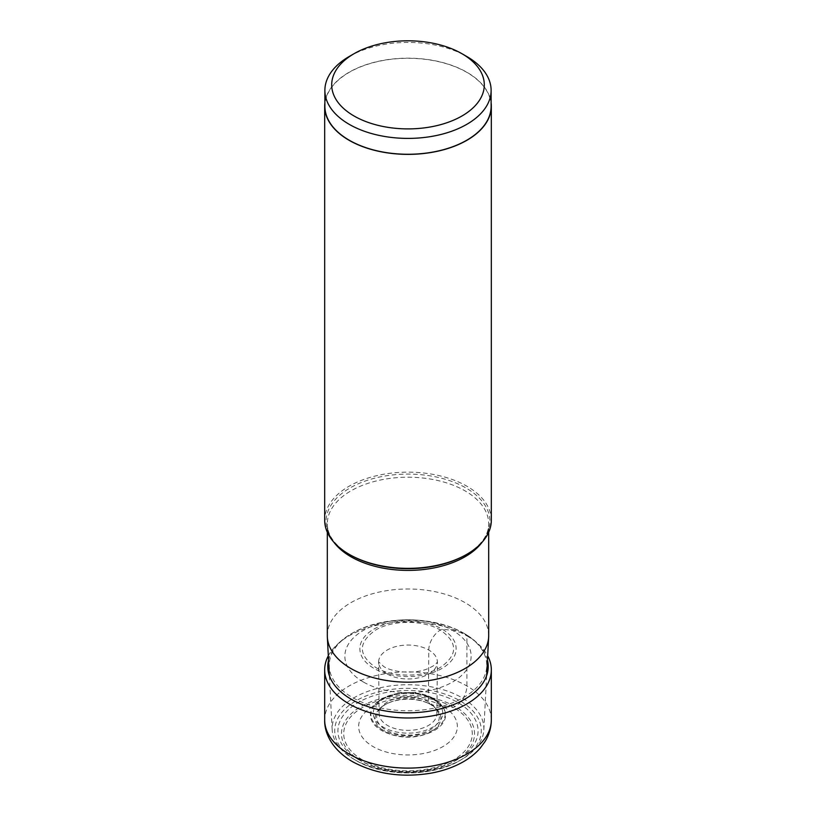 <?xml version="1.0" encoding="UTF-8"?>
<svg xmlns="http://www.w3.org/2000/svg" width="816" height="816" viewBox="0 0 816 816"><rect width="100%" height="100%" fill="white"/><g stroke="black" fill="none" stroke-linecap="round" stroke-linejoin="round"><path stroke-width="0.61" stroke-dasharray="4.08 3.06" d="M362.549 759.951A64.28 37.118 180 0 1 362.549 707.462A64.28 37.118 180 0 1 453.451 707.462A64.28 37.118 180 0 1 453.451 759.951A64.28 37.118 180 0 1 362.549 759.951M434.265 706.748A28.886 16.677 0 0 0 428.42 701.903A28.886 16.677 180 0 0 381.735 706.748A28.886 16.677 180 0 0 379.114 713.786A28.886 16.677 180 0 0 387.58 725.485A28.886 16.677 0 0 0 418.985 729.116A28.886 16.677 0 0 0 436.886 713.786A28.886 16.677 0 0 0 434.265 706.748L436.468 709.522A31.304 18.074 0 0 1 425.86 731.891A31.304 18.074 0 0 1 385.866 729.83A31.304 18.074 180 0 1 379.532 709.522A31.304 18.074 180 0 1 387.682 703.3A31.304 18.074 180 0 1 428.318 703.3A31.304 18.074 180 0 1 430.134 704.269L431.215 704.81A32.834 18.962 0 0 1 431.215 731.615A32.834 18.962 0 0 1 384.785 731.615A32.834 18.962 180 0 1 386.692 703.79A32.834 18.962 180 0 1 429.308 703.79A32.834 18.962 180 0 1 431.215 704.81L442.894 706.299A49.348 28.489 0 0 1 442.894 746.599A49.348 28.489 0 0 1 373.106 746.599A49.348 28.489 180 0 1 373.106 706.299A49.348 28.489 180 0 1 442.894 706.299L453.451 707.462L455.042 706.554A16.799 9.7 120 0 0 466.915 685.981L466.915 635.858A83.324 48.103 180 0 1 478.411 644.15A83.324 48.103 180 0 1 487.682 655.809M328.318 655.809A83.324 48.103 180 0 1 337.589 644.15A83.324 48.103 180 0 1 466.915 635.858L463.682 633.155L452.645 630.442L442.037 629.085A48.144 27.795 180 0 1 442.037 668.386A48.144 27.795 180 0 1 373.963 668.386A48.144 27.795 180 0 1 373.963 629.085A48.144 27.795 180 0 1 442.037 629.085L440.354 630.054A16.391 9.466 120 0 0 428.767 650.026L428.42 701.903L430.134 704.269A31.304 18.074 0 0 1 436.468 709.522M328.542 660.164A80.213 46.308 180 0 1 340.221 641.753A80.213 46.308 180 0 1 350.492 634.236A80.213 46.308 180 0 1 464.722 633.767A80.213 46.308 0 0 1 465.508 634.236A80.213 46.308 0 0 1 475.779 641.753L478.411 644.15M464.457 633.604A78.744 45.461 0 0 1 463.284 697.67A78.744 45.461 0 0 1 352.318 697.445A78.744 45.461 180 0 1 351.543 633.604A78.744 45.461 180 0 1 398.065 620.201A78.744 45.461 180 0 1 417.935 620.201A78.744 45.461 180 0 1 463.682 633.155A78.744 45.461 0 0 1 464.457 633.604L465.508 634.236M363.355 681.992A63.138 36.455 180 0 1 348.248 644.426A63.138 36.455 180 0 1 400.034 620.058A63.138 36.455 180 0 1 415.966 620.058A63.138 36.455 180 0 1 452.645 630.442A63.138 36.455 0 0 1 452.645 681.992A63.138 36.455 0 0 1 363.355 681.992M487.458 660.164A80.213 46.308 0 0 0 475.779 641.753M488.692 635.593A80.692 46.594 0 0 0 465.059 602.647A80.692 46.594 0 0 0 377.114 592.549A80.692 46.594 0 0 0 327.308 635.593M491.324 520.251A83.324 48.103 0 0 0 466.915 486.234A83.324 48.103 0 0 0 376.115 475.81A83.324 48.103 0 0 0 324.676 520.251M324.88 102.908A83.324 48.103 180 0 1 378.828 61.21A83.324 48.103 180 0 1 466.915 72.257A83.324 48.103 180 0 1 491.12 102.908M491.12 106.274A83.12 47.991 0 0 0 466.772 72.338A83.12 47.991 0 0 0 376.196 61.945A83.12 47.991 0 0 0 324.88 106.274M349.228 56.488A83.12 47.991 180 0 1 466.772 56.488M483.827 729.841A75.857 43.799 180 0 0 461.642 697.558A75.857 43.799 0 0 0 377.92 688.327A75.857 43.799 0 0 0 332.173 729.841A75.857 43.799 0 0 0 354.358 759.502L356.174 760.553A73.287 42.31 0 0 0 459.826 760.553A73.287 42.31 0 0 0 459.826 700.709A73.287 42.31 0 0 0 356.184 700.709A73.287 42.31 0 0 0 356.174 760.553L354.358 759.502A75.857 43.799 180 0 0 461.642 759.502A75.857 43.799 180 0 0 483.827 729.841L486.652 675.617M434.561 699.73A37.556 21.685 0 0 0 372.79 707.523A37.556 21.685 0 0 0 381.439 730.402A37.556 21.685 180 0 0 428.278 733.319A37.556 21.685 180 0 0 443.21 707.523A37.556 21.685 180 0 0 434.561 699.73M455.042 706.554A66.524 38.403 0 0 0 360.958 706.554A66.524 38.403 0 0 0 360.958 760.869A66.524 38.403 0 0 0 455.042 760.869A66.524 38.403 0 0 0 455.042 706.554M491.324 719.998A83.324 48.103 0 0 0 466.915 685.981A83.324 48.103 0 0 0 376.115 675.556A83.324 48.103 0 0 0 324.676 719.998M375.646 667.417C392.537 677.637 423.463 677.637 440.354 667.417C458.051 654.962 458.051 642.508 440.354 630.054C423.463 619.834 392.537 619.834 375.646 630.054C357.949 642.508 357.949 654.962 375.646 667.417M387.233 674.006A29.376 16.963 0 0 0 419.169 677.698A29.376 16.963 0 0 0 437.376 662.102A29.376 16.963 0 0 0 428.767 650.026A29.376 16.963 0 0 0 396.688 646.364A29.376 16.963 0 0 0 378.624 662.102A29.376 16.963 0 0 0 387.233 674.006M333.826 542.161A80.692 46.594 180 0 1 327.308 523.811A80.692 46.594 180 0 1 377.114 480.767A80.692 46.594 180 0 1 465.059 490.865A80.692 46.594 180 0 1 488.692 523.811A80.692 46.594 180 0 1 482.174 542.161M488.692 532.226L488.692 523.811C488.651 535.276 481.063 545.618 465.936 554.829A81.926 47.297 0 0 0 465.926 487.937A81.926 47.297 0 0 0 350.074 487.937A81.926 47.297 0 0 0 350.064 554.829C334.937 545.618 327.349 535.276 327.308 523.811L327.308 532.226M358.448 759.563A70.084 40.463 180 0 1 358.448 702.341A70.084 40.463 180 0 1 457.552 702.341A70.084 40.463 180 0 1 457.552 759.563A70.084 40.463 180 0 1 358.448 759.563M434.224 699.149A37.087 21.41 0 0 0 373.228 706.84A37.087 21.41 0 0 0 381.776 729.433A37.087 21.41 0 0 0 428.023 732.319A37.087 21.41 0 0 0 442.772 706.84A37.087 21.41 0 0 0 434.224 699.149M432.562 698.914A34.731 20.053 0 0 0 383.438 698.914A34.731 20.053 0 0 0 383.438 727.27A34.731 20.053 0 0 0 432.562 727.27A34.731 20.053 0 0 0 432.562 698.914M340.221 641.753L337.589 644.15M351.543 633.604L350.492 634.236M400.034 620.058L398.065 620.201M415.966 620.058L417.935 620.201M436.886 713.786L437.396 661.909L436.774 662.918C435.897 663.51 436.744 664.591 427.645 668.743C415.191 674.159 393.261 672.69 383.836 666.601L378.604 661.909L379.114 713.786M381.735 706.748L379.532 709.522M387.682 703.3L386.692 703.79M428.318 703.3L429.308 703.79M332.173 729.841L329.348 675.617M356.174 760.553L356.174 760.553C383.377 777.005 432.602 777.016 459.826 760.553L461.642 759.502M443.21 707.523L433.877 698.782C416.17 687.857 381.806 692.019 373.228 706.84L372.79 707.523"/><path stroke-width="1.22" d="M487.682 655.809A83.324 48.103 180 0 1 491.324 669.875A83.324 48.103 180 0 1 439.885 714.316A83.324 48.103 180 0 1 349.085 703.892A83.324 48.103 180 0 1 324.676 669.875A83.324 48.103 180 0 1 328.318 655.809M487.458 660.164A80.213 46.308 0 0 1 443.72 707.982A80.213 46.308 0 0 1 351.278 699.261A80.213 46.308 180 0 1 328.542 660.164M327.308 532.226L327.308 635.593A80.692 46.594 0 0 0 327.338 636.99A80.692 46.594 0 0 0 350.941 668.528A80.692 46.594 0 0 0 437.753 678.892A80.692 46.594 0 0 0 488.662 636.99A80.692 46.594 0 0 0 488.692 635.593L488.692 532.226M466.915 554.258L465.936 554.829A81.926 47.297 0 0 1 350.074 554.829A81.926 47.297 0 0 0 350.074 554.829L349.085 554.268A83.324 48.103 0 0 0 466.915 554.258A83.324 48.103 0 0 0 491.324 520.251L491.324 106.274A83.324 48.103 180 0 1 439.885 150.715A83.324 48.103 180 0 1 349.085 140.291A83.324 48.103 180 0 1 324.676 106.274A83.324 48.103 180 0 1 324.88 102.908M324.676 106.274L324.676 520.251A83.324 48.103 0 0 0 349.085 554.258A83.324 48.103 0 0 0 349.085 554.268L350.064 554.829M491.12 102.908A83.324 48.103 180 0 1 491.324 106.274M324.88 90.423L324.88 106.274A83.12 47.991 0 0 0 349.228 140.209A83.12 47.991 0 0 0 439.804 150.613A83.12 47.991 0 0 0 491.12 106.274L491.12 90.423A83.12 47.991 180 0 1 439.804 134.752A83.12 47.991 180 0 1 349.228 124.348A83.12 47.991 180 0 1 324.88 90.423A83.12 47.991 180 0 1 349.228 56.488L354.052 53.703A76.296 44.044 180 0 1 461.948 53.703L461.948 53.703A76.296 44.044 180 0 1 461.948 115.994A76.296 44.044 180 0 1 354.052 115.994A76.296 44.044 180 0 1 354.052 53.703M466.772 56.488L461.948 53.703L466.772 56.488A83.12 47.991 180 0 1 491.12 90.423M349.085 754.015A83.324 48.103 0 0 0 439.885 764.439A83.324 48.103 0 0 0 491.324 719.998C491.242 727.688 489.161 734.859 485.081 741.509L480.165 748.211C475.177 753.872 469.067 758.676 461.825 762.603C452.605 767.601 442.262 771.13 430.797 773.191C401.747 777.923 375.676 774.098 352.563 761.705C333.305 750.526 324.227 734.125 324.676 719.998A83.324 48.103 0 0 0 349.085 754.015M482.174 542.161A80.692 46.594 180 0 1 350.941 556.757A80.692 46.594 180 0 1 333.826 542.161M324.676 669.875L324.676 719.998M491.324 669.875L491.324 719.998M329.348 675.617L327.338 636.99M486.652 675.617L488.662 636.99"/></g></svg>
